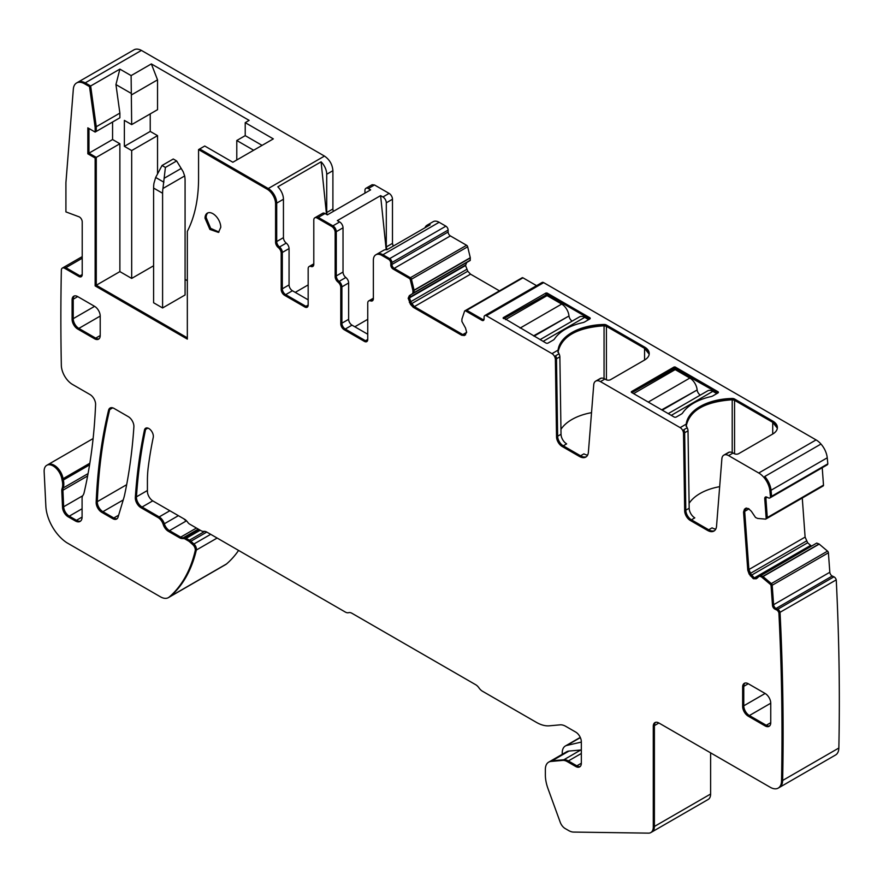 <?xml version="1.0" encoding="UTF-8"?>
<svg xmlns="http://www.w3.org/2000/svg" width="883" height="883" viewBox="0 0 883 883"><rect width="100%" height="100%" fill="white"/><g stroke="black" fill="none" stroke-linecap="round" stroke-linejoin="round"><path stroke-width="1.32" d="M533.564 335.86L568.983 315.993A4.768 2.748 -120 0 0 572.129 321.125M505.462 319.635L547.052 295.617L561.687 304.072L520.098 328.09M568.917 315.441A10.331 5.971 -120 0 0 561.687 304.072M588.641 319.635L584.712 317.361A10.331 5.971 -120 0 0 579.546 316.854L540.087 339.624M661.709 409.844L697.14 389.988A4.768 2.748 -120 0 0 700.285 395.12M633.608 393.619L675.197 369.613L689.844 378.056L648.254 402.074M697.073 389.436A10.331 5.971 -120 0 0 689.844 378.056M716.797 393.619L712.857 391.346A10.331 5.971 -120 0 0 707.691 390.838L668.243 413.619M183.189 171.755L184.668 175.949A31.799 18.355 -60 0 1 185.077 180.607L185.077 294.977L162.593 307.957L162.593 193.256A31.799 18.355 -60 0 1 162.947 188.487L165.408 167.439L176.644 160.949L183.189 171.755M165.408 167.439L162.031 165.496L173.278 159.006L176.644 160.949M162.031 165.496L155.662 177.461L153.951 183.3A31.799 18.355 -60 0 0 153.598 188.057L153.598 302.759L162.593 307.957M580.374 737.625L580.274 737.647A15.099 8.72 -120 0 0 578.84 738.21L565.352 746.003A15.099 8.72 -120 0 0 562.228 752.912L562.228 754.325M580.274 737.647L566.776 745.44L581.334 742.073M566.776 745.44A15.099 8.72 -120 0 0 565.352 746.003M581.334 749.987A12.715 7.34 -120 0 0 580.738 750.009L568.972 751.058A15.894 9.183 -120 0 0 566.643 751.775L548.652 762.161A15.894 9.183 -120 0 0 545.363 769.435L545.363 774.943A31.799 18.355 -120 0 0 548.001 788.651L560.219 822.239A7.947 4.592 -120 0 0 565.175 828.552L568.619 830.539A15.894 9.183 -120 0 0 573.553 832.073L648.541 833.133A11.921 6.887 -120 0 0 650.815 832.581A11.921 6.887 -120 0 0 653.277 827.117L653.277 726.245A7.947 4.592 -120 0 1 654.932 722.603A7.947 4.592 -120 0 1 658.906 723L770.285 787.305A15.894 9.183 -120 0 0 778.232 788.089A15.894 9.183 -120 0 0 781.521 781.113A2462.555 1421.762 -120 0 0 778.905 612.957A3.179 1.832 -120 0 0 776.599 609.921L774.921 609.127A3.179 1.832 -120 0 1 772.493 605.363L771.08 585.893A1.589 0.916 -120 0 0 770.208 584.237L761.698 577.096L819.038 543.994L816.731 543.089L760.903 575.528L763 576.555L760.528 575.539L759.777 576.18L761.698 577.096M186.898 521.235L186.335 520.915A7.947 4.592 -120 0 1 183.951 518.928L183.951 518.884M816.08 439.911L543.674 282.637L486.345 315.739L551.996 353.641A4.768 2.748 -120 0 1 555.374 359.414L556.533 436.853A7.947 4.592 -120 0 0 562.151 446.478L579.436 456.456A12.715 7.34 -120 0 0 585.793 457.085A12.715 7.34 -120 0 0 588.398 452.151L593.729 384.845A9.536 5.508 -120 0 1 595.683 381.147A9.536 5.508 -120 0 1 600.451 381.611L680.153 427.626A4.768 2.748 -120 0 1 683.519 433.398L684.678 510.838A7.947 4.592 -120 0 0 690.296 520.462L707.592 530.44A12.715 7.34 -120 0 0 713.95 531.069A12.715 7.34 -120 0 0 716.543 526.136L721.875 458.829A9.536 5.508 -120 0 1 723.828 455.131A9.536 5.508 -120 0 1 728.596 455.606L758.751 473.012A15.894 9.183 -120 0 1 769.91 490.904A2462.555 1421.762 -120 0 1 770.484 496.941L771.61 496.29A2462.555 1421.762 -120 0 0 771.036 490.264A15.894 9.183 -120 0 0 764.766 476.489L820.98 444.039A15.894 9.183 -120 0 0 816.08 439.911L758.751 473.012M557.979 351.257L558.067 350.143A47.693 27.539 180 0 1 604.049 324.48A3.179 1.832 180 0 1 606.4 325.021L644.568 347.052A15.894 9.183 180 0 1 649.226 353.542A15.894 9.183 180 0 1 644.568 360.032L610.561 379.668A3.179 1.832 180 0 1 606.069 379.668L604.943 379.017A9.536 5.508 -120 0 0 601.213 378.167L597.846 380.109A9.536 5.508 -120 0 0 596.798 380.496L595.683 381.147M686.135 425.253L686.212 424.127A47.693 27.539 180 0 1 732.206 398.476A3.179 1.832 180 0 1 734.557 399.006L772.724 421.048A15.894 9.183 180 0 1 777.382 427.538A15.894 9.183 180 0 1 772.724 434.028L738.718 453.652A3.179 1.832 180 0 1 734.215 453.652L733.1 453.012A9.536 5.508 -120 0 0 729.369 452.151L725.992 454.105A9.536 5.508 -120 0 0 724.954 454.48L723.828 455.131M631.356 391.677L674.082 367.008L674.082 368.31L717.923 392.968L717.923 391.677A1.589 0.916 180 0 1 718.387 392.328A1.589 0.916 180 0 1 717.923 392.968L712.857 395.893A5.563 3.212 180 0 1 710.925 396.622A49.282 28.455 180 0 0 682.647 412.946A5.563 3.212 180 0 1 681.389 414.061L676.323 416.986A1.589 0.916 180 0 1 674.082 416.986L631.356 392.328L631.356 391.677L631.356 392.328M674.082 367.008L675.197 367.008L675.197 369.613M717.923 391.677L675.197 367.008M589.767 317.692A1.589 0.916 180 0 1 590.23 318.333A1.589 0.916 180 0 1 589.767 318.984L589.767 317.692L547.052 293.024L547.052 295.617M503.211 318.333L503.211 317.692L545.926 343.001A1.589 0.916 180 0 0 548.177 343.001L553.233 340.076A5.563 3.212 180 0 0 554.491 338.962A49.282 28.455 180 0 1 582.769 322.637A5.563 3.212 180 0 0 584.712 321.909L589.767 318.984L547.052 294.326L503.774 318.664L547.052 294.326L589.767 318.984M547.052 293.024L545.926 293.024L503.211 317.692M486.345 315.739A3.179 1.832 -120 0 0 484.756 315.584A3.179 1.832 -120 0 0 484.094 317.041L484.094 318.984L482.979 319.635A3.179 1.832 -120 0 0 483.895 319.944A3.179 1.832 -120 0 1 482.979 319.635L466.765 310.275A1.589 0.916 -120 0 0 465.97 310.198A1.589 0.916 -120 0 0 465.694 310.551M543.674 282.637A3.179 1.832 -120 0 0 542.085 282.483L484.756 315.584M772.724 421.048L772.724 422.339A15.894 9.183 180 0 1 777.338 428.178L772.724 422.339L734.557 400.308L734.557 453.829M686.179 425.694A47.693 27.539 180 0 1 732.206 399.767A3.179 1.832 180 0 1 734.557 400.308L732.206 399.767L732.206 452.56M715.782 529.06A12.715 7.34 -120 0 1 712.084 527.846L708.707 529.789L691.422 519.811L694.8 517.868A7.947 4.592 -120 0 1 689.182 508.244L688.012 430.805A4.768 2.748 -120 0 0 687.162 427.78A4.768 2.748 -120 0 0 687.062 427.604L686.135 425.319M689.182 508.244L685.804 510.186L684.645 432.758A4.768 2.748 -120 0 0 683.784 429.734L687.162 427.78L683.784 429.734A4.768 2.748 -120 0 1 684.645 432.758L683.519 433.398M644.568 347.052L644.568 348.355A15.894 9.183 180 0 1 649.182 354.193L644.568 348.355L606.4 326.324L606.4 379.833M558.034 351.71A47.693 27.539 180 0 1 604.049 325.783A3.179 1.832 180 0 1 606.4 326.324L604.049 325.783L604.049 378.575M587.636 455.076A12.715 7.34 -120 0 1 583.928 453.862L580.561 455.805L563.277 445.827L566.643 443.873A7.947 4.592 -120 0 1 561.025 434.259L559.866 356.82A4.768 2.748 -120 0 0 559.005 353.796A4.768 2.748 -120 0 0 558.906 353.619L557.979 351.335M561.025 434.259L557.648 436.202L556.489 358.763A4.768 2.748 -120 0 0 555.639 355.739L559.005 353.796L555.639 355.739A4.768 2.748 -120 0 1 556.489 358.763L555.374 359.414M674.082 370.253L674.082 368.31L631.919 392.648L675.197 368.31L717.923 392.968M707.592 530.44L708.707 529.789A12.715 7.34 -120 0 0 714.479 530.705A12.715 7.34 -120 0 1 708.707 529.789L691.422 519.811A7.947 4.592 -120 0 1 685.804 510.186A7.947 4.592 -120 0 0 691.422 519.811L690.296 520.462M579.436 456.456L580.561 455.805A12.715 7.34 -120 0 0 586.334 456.721A12.715 7.34 -120 0 1 580.561 455.805L563.277 445.827L562.151 446.478M556.533 436.853L557.648 436.202A7.947 4.592 -120 0 0 563.277 445.827A7.947 4.592 -120 0 1 557.648 436.202L556.489 358.763L559.866 356.82M536.566 285.673L522.968 277.825L466.765 310.275L482.979 319.635L481.853 320.286A3.179 1.832 -120 0 0 483.442 320.441A3.179 1.832 -120 0 0 484.094 318.984M481.853 320.286L465.639 310.926A1.589 0.916 -120 0 0 464.844 310.838A1.589 0.916 -120 0 0 464.568 311.202L461.919 319.061L461.897 321.478L465.518 328.023L466.677 332.361L464.458 335.518L461.677 335.242L466.677 332.361M461.677 335.242L413.222 307.273L414.348 306.622L462.791 334.591L465.584 334.867L462.791 334.591L414.348 306.622L411.566 303.686L467.769 271.236L465.551 265.507L466.699 262.505L410.496 294.955L409.348 297.505L410.496 294.955L414.116 292.593L411.456 279.238A1.589 0.916 -120 0 0 410.385 277.726L394.171 268.366L393.045 269.006L409.259 278.377A1.589 0.916 -120 0 1 410.33 279.889L412.968 290.805L414.094 290.154L411.456 279.238A1.589 0.916 -120 0 0 410.385 277.726L394.171 268.366A3.179 1.832 -120 0 1 391.92 264.47A3.179 1.832 -120 0 0 394.171 268.366L450.374 235.916A3.179 1.832 -120 0 1 448.123 232.019L390.794 265.121A3.179 1.832 -120 0 0 393.045 269.006M413.222 307.273L410.44 304.337L411.566 303.686L409.348 297.505L465.551 265.055M412.968 290.805L412.836 293.609L409.37 295.606L408.222 298.156L410.44 304.337M439.138 222.284L382.924 254.734A11.921 6.887 -120 0 0 376.964 254.138L383.708 250.253A11.921 6.887 -120 0 1 386.875 249.779L430.153 224.79A11.921 6.887 -120 0 0 426.986 225.264L433.167 221.688A11.921 6.887 -120 0 1 439.138 222.284L445.882 226.18A3.179 1.832 -120 0 1 448.123 230.066L391.92 262.516L391.92 264.47L391.92 262.516A3.179 1.832 -120 0 0 389.668 258.631L388.542 259.271A3.179 1.832 -120 0 1 390.794 263.167L390.794 265.121M388.542 259.271L381.798 255.386L382.924 254.734L389.668 258.631L382.924 254.734A11.921 6.887 -120 0 0 376.964 254.138L375.838 254.79A11.921 6.887 -120 0 0 373.366 260.253L373.366 298.653A4.768 2.748 -120 0 1 372.383 300.838A4.768 2.748 -120 0 1 370.562 300.871A4.768 2.748 60 0 0 368.741 300.904L369.867 300.253A4.768 2.748 60 0 1 371.688 300.22A4.768 2.748 -120 0 0 372.88 300.397A4.768 2.748 -120 0 1 371.688 300.22L370.562 300.871M381.798 255.386A11.921 6.887 -120 0 0 375.838 254.79M367.747 339.425A4.768 2.748 60 0 1 366.765 341.611A4.768 2.748 60 0 1 364.381 341.379L365.507 340.728A4.768 2.748 60 0 0 367.262 341.169A4.768 2.748 60 0 1 365.507 340.728L367.747 339.425L367.747 303.09A4.768 2.748 60 0 1 368.741 300.904M364.381 341.379L344.138 329.69L345.264 329.05L365.507 340.728L345.264 329.05A4.768 2.748 60 0 1 341.898 323.2L341.898 286.865L348.642 282.968A4.768 2.748 -120 0 0 345.827 277.505A4.768 2.748 -120 0 1 343.023 272.041L343.023 227.803A4.768 2.748 -120 0 0 339.646 221.953L331.776 226.501A4.768 2.748 -120 0 1 335.154 232.339L335.154 276.589A4.768 2.748 -120 0 0 337.957 282.041A4.768 2.748 60 0 1 340.772 287.505L341.898 286.865A4.768 2.748 60 0 0 339.083 281.401A4.768 2.748 60 0 1 341.898 286.865L341.898 323.2L348.642 319.315L348.642 282.968M344.138 329.69A4.768 2.748 60 0 1 340.772 323.851L340.772 287.505M343.023 272.041L336.28 275.938A4.768 2.748 -120 0 0 339.083 281.401L345.827 277.505M337.957 282.041L339.083 281.401A4.768 2.748 -120 0 1 336.28 275.938L336.28 231.688A4.768 2.748 -120 0 0 332.902 225.849L318.288 217.417L332.902 225.849A4.768 2.748 -120 0 1 336.28 231.688L335.154 232.339M310.982 266.467L312.107 265.816A4.768 2.748 60 0 0 313.299 265.993A4.768 2.748 60 0 1 312.107 265.816A4.768 2.748 -120 0 0 310.286 265.86L309.16 266.5A4.768 2.748 -120 0 1 310.982 266.467A4.768 2.748 60 0 0 312.803 266.434A4.768 2.748 60 0 0 313.796 264.249L313.796 220.01A4.768 2.748 60 0 1 314.778 217.825A4.768 2.748 60 0 1 317.163 218.068L331.776 226.501M314.778 217.825L315.904 217.174A4.768 2.748 60 0 1 318.288 217.417L325.032 213.52L327.35 214.856L370.628 189.867L368.31 188.532L374.491 184.966L389.105 193.399L382.924 196.975A4.768 2.748 -120 0 1 386.301 202.814L392.482 199.238A4.768 2.748 -120 0 0 389.105 193.399M309.16 266.5A4.768 2.748 -120 0 0 308.167 268.686L308.167 305.032L305.926 306.335A4.768 2.748 -120 0 0 307.681 306.776A4.768 2.748 -120 0 1 305.926 306.335L285.684 294.646L284.569 295.297L304.801 306.975A4.768 2.748 -120 0 0 307.185 307.218A4.768 2.748 -120 0 0 308.167 305.032M286.247 243.101L279.503 246.997A4.768 2.748 -120 0 1 282.317 252.461L282.317 288.807L282.317 252.461A4.768 2.748 -120 0 0 279.503 246.997A4.768 2.748 60 0 1 276.699 241.534L283.443 237.648A4.768 2.748 -120 0 0 286.247 243.101A4.768 2.748 -120 0 1 289.061 248.564L281.191 253.112L281.191 289.458A4.768 2.748 -120 0 0 284.569 295.297M289.061 248.564L289.061 284.911L282.317 288.807A4.768 2.748 -120 0 0 285.684 294.646L305.926 306.335L304.801 306.975M281.191 253.112A4.768 2.748 -120 0 0 278.377 247.648A4.768 2.748 60 0 1 275.573 242.185L275.573 203.785L283.443 199.238A11.921 6.887 60 0 0 277.814 186.81L321.092 161.821A11.921 6.887 60 0 1 326.721 174.26L332.902 170.684C332.405 164.481 329.591 159.613 324.469 156.081L141.435 50.419A15.894 9.183 -120 0 0 133.918 49.867L76.578 82.969A15.894 9.183 -120 0 0 73.333 89.139L65.916 182.693L65.916 211.898L78.918 216.754A3.974 2.296 -120 0 1 82.218 221.854L82.218 274.536A4.768 2.748 60 0 1 81.236 276.71A4.768 2.748 60 0 1 78.852 276.478L64.735 268.333A4.768 2.748 -120 0 0 62.351 268.09A4.768 2.748 -120 0 0 61.357 270.187A2462.555 1421.762 -120 0 0 61.335 365.021A2462.555 1421.762 -120 0 0 61.335 365.319A15.894 9.183 -120 0 0 72.572 384.491L89.978 394.535A7.947 4.592 -120 0 1 95.596 404.569A635.903 367.14 -120 0 1 84.15 492.548A16.082 9.283 -120 0 1 82.87 495.495A7.947 4.592 60 0 0 82.792 495.595A7.947 4.592 -120 0 0 82.086 498.343L82.086 517.063L76.468 520.308A9.536 5.508 -120 0 0 80.64 521.047A9.536 5.508 -120 0 1 76.468 520.308L75.342 520.948A9.536 5.508 -120 0 0 80.11 521.423A9.536 5.508 -120 0 0 82.086 517.063M275.573 242.185L276.699 241.534L276.699 203.134A11.921 6.887 60 0 0 268.266 188.532A11.921 6.887 60 0 1 276.699 203.134L276.699 241.534A4.768 2.748 60 0 0 279.503 246.997L278.377 247.648M157.538 173.697L157.538 135.64L131.677 150.563L124.371 146.346L124.371 120.386L131.677 124.602L131.114 75.607L151.357 63.918L249.149 120.386L245.22 122.66L273.322 138.885L232.858 162.251L204.746 146.026L199.69 148.94L268.266 188.532L199.69 148.94L198.565 149.591L267.141 189.183A11.921 6.887 60 0 1 275.573 203.785M198.565 149.591L198.565 178.377A174.878 100.96 -120 0 1 187.328 231.368L187.328 339.105L95.143 285.893L119.878 271.611L131.677 278.421L153.598 265.772M95.143 285.893L95.143 158.035L96.269 157.384L96.269 285.242L187.328 337.814L96.269 285.242L96.269 157.384L88.962 153.167L112.571 139.536L119.878 143.752L119.878 271.611M95.143 158.035L87.836 153.808L88.962 153.167L88.962 128.499L88.962 153.167L96.269 157.384L119.878 143.752M95.143 132.075L96.269 131.424L96.269 126.733L95.143 127.384L95.143 132.075L87.836 127.847L87.836 153.808M141.435 50.408L85.232 82.859L90.651 85.993L96.269 126.733L119.878 113.101L119.878 117.792L96.269 131.424L96.269 126.733L90.651 85.993L89.525 86.633L95.143 127.384M131.114 75.607L119.878 69.117L90.651 85.993L85.232 82.859L84.106 83.51L89.525 86.633M84.106 83.521A15.894 9.183 -120 0 0 76.578 82.969M85.232 82.87A15.894 9.183 -120 0 0 77.704 82.318A15.894 9.183 -120 0 1 85.221 82.87M78.852 276.478L79.967 275.827A4.768 2.748 60 0 0 81.722 276.269A4.768 2.748 60 0 1 79.967 275.827L65.85 267.681A4.768 2.748 -120 0 0 63.466 267.439L62.351 268.09M88.068 473.608L62.086 488.608A7.947 4.592 -120 0 0 61.788 490.893L62.527 507.416A7.947 4.592 -120 0 0 68.146 516.798L75.342 520.948M87.627 475.97L62.914 490.242A7.947 4.592 -120 0 1 63.212 487.957A15.894 9.183 -120 0 0 63.333 480.043A15.894 9.183 -120 0 1 63.212 487.957A7.947 4.592 -120 0 0 62.914 490.242L63.653 506.765A7.947 4.592 -120 0 0 69.271 516.147L76.468 520.308L69.271 516.147L68.146 516.798M62.086 488.608A15.894 9.183 -120 0 0 62.207 480.694A16.082 9.283 -120 0 1 61.942 479.348A12.715 7.34 -120 0 0 55.717 467.88A12.715 7.34 -120 0 0 46.766 465.308A12.715 7.34 -120 0 0 44.15 471.754L45.861 506.235A31.799 18.355 -120 0 0 66.766 542.681L160.463 596.831A15.894 9.183 -120 0 0 168.41 597.625A15.894 9.183 -120 0 0 169.227 597.04A190.772 110.143 -120 0 0 195.22 550.694A4.768 2.748 -120 0 0 192.803 544.645L189.735 541.919A7.947 4.592 -120 0 0 188.278 540.86L185.055 538.994A3.974 2.296 -120 0 0 183.863 538.608L181.942 538.542A7.947 4.592 -120 0 1 179.569 537.769L168.355 531.301A7.947 4.592 -120 0 1 163.2 524.436A7.947 4.592 -120 0 0 158.046 517.559L140.938 507.681A7.947 4.592 -120 0 1 135.331 497.482A635.903 367.14 -120 0 1 144.459 430.076A6.358 3.675 -120 0 1 145.673 428.211A6.358 3.675 -120 0 1 151.004 430.407A6.358 3.675 -120 0 1 153.256 437.35A544.502 314.37 -120 0 0 148.278 466.93A127.185 73.432 -120 0 0 147.417 480.738L147.417 491.301A7.947 4.592 -120 0 0 153.035 501.036L184.448 519.171A7.947 4.592 -120 0 1 187.726 522.283A4.768 2.748 -120 0 0 189.69 524.149L200.927 530.639A7.947 4.592 -120 0 0 203.885 531.367A7.947 4.592 -120 0 1 206.854 532.107L345.264 612.018A7.947 4.592 -120 0 0 348.642 612.67A7.947 4.592 -120 0 1 352.008 613.321L475.672 684.711A7.947 4.592 -120 0 1 479.039 687.956A7.947 4.592 -120 0 0 482.416 691.201L536.367 722.349A36.567 21.115 -120 0 0 549.303 725.815L560.164 724.844A15.894 9.183 -120 0 1 565.782 726.356L575.716 732.084A7.947 4.592 -120 0 1 581.334 741.819L581.334 763.243L576.842 765.837A7.947 4.592 -120 0 0 580.208 766.488A7.947 4.592 -120 0 1 576.842 765.837L575.716 766.488A7.947 4.592 -120 0 0 579.69 766.885A7.947 4.592 -120 0 0 581.334 763.243M89.834 463.233L63.068 478.696A16.082 9.283 -120 0 0 63.322 480.043A16.082 9.283 -120 0 1 63.068 478.696A12.715 7.34 -120 0 0 56.843 467.228A12.715 7.34 -120 0 0 47.892 464.668L46.766 465.308M238.587 550.429A190.772 110.143 -120 0 1 226.556 563.939A15.894 9.183 -120 0 1 225.739 564.524L169.536 596.974A15.894 9.183 -120 0 0 170.353 596.389A190.772 110.143 -120 0 0 196.335 550.043A4.768 2.748 -120 0 0 193.929 543.994L192.803 544.645M206.788 532.074L190.86 541.268L193.929 543.994A4.768 2.748 -120 0 1 196.335 550.043L195.22 550.694M210.684 534.325L193.929 543.994L190.86 541.268A7.947 4.592 -120 0 0 189.404 540.208L188.278 540.86M200.231 530.23L186.181 538.343L189.404 540.208A7.947 4.592 -120 0 1 190.86 541.268L189.735 541.919M204.735 531.367L189.404 540.208L186.181 538.343A3.974 2.296 -120 0 0 184.988 537.968L183.863 538.608M178.377 515.672L164.326 523.785A7.947 4.592 -120 0 0 169.481 530.65L180.695 537.129A7.947 4.592 -120 0 0 183.068 537.89L184.988 537.968A3.974 2.296 -120 0 1 186.181 538.343L185.055 538.994M186.335 520.915L169.481 530.65A7.947 4.592 -120 0 1 164.326 523.785A7.947 4.592 -120 0 0 159.172 516.908L142.064 507.03L140.938 507.681M147.891 428.089L145.585 429.425A6.358 3.675 -120 0 1 146.291 427.979A6.358 3.675 -120 0 0 145.585 429.425A635.903 367.14 -120 0 0 136.457 496.831A7.947 4.592 -120 0 0 142.064 507.03L159.172 516.908L158.046 517.559M581.334 753.464L568.365 760.947L576.842 765.837L568.365 760.947A12.715 7.34 -120 0 0 563.873 759.744L552.107 760.793A15.894 9.183 -120 0 0 549.778 761.51A15.894 9.183 -120 0 1 552.107 760.793L550.981 761.444A15.894 9.183 -120 0 0 548.652 762.161M580.738 750.009L563.873 759.744A12.715 7.34 -120 0 1 568.365 760.947L567.239 761.599L575.716 766.488M567.239 761.599A12.715 7.34 -120 0 0 562.747 760.395L550.981 761.444M710.616 752.857L710.616 794.016A11.921 6.887 -120 0 1 708.144 799.479L651.941 831.929A11.921 6.887 -120 0 0 654.402 826.466L653.277 827.117M658.906 723L654.402 725.594A7.947 4.592 -120 0 1 655.528 722.349A7.947 4.592 -120 0 0 654.402 725.594L654.402 826.466A11.921 6.887 -120 0 1 651.941 831.929L650.815 832.581M829.821 572.261L773.607 604.712L772.195 585.241A1.589 0.916 -120 0 0 771.334 583.586L763 576.555L819.203 544.105L827.537 551.135A1.589 0.916 -120 0 1 828.409 552.791L829.821 572.261A3.179 1.832 -120 0 0 832.25 576.025L833.938 576.831A3.179 1.832 -120 0 1 836.245 579.855A2462.555 1421.762 -120 0 1 838.85 748.022A15.894 9.183 -120 0 1 835.561 754.998L779.358 787.448A15.894 9.183 -120 0 0 782.647 780.473A2462.555 1421.762 -120 0 0 780.031 612.305L778.905 612.957M836.245 579.855L780.031 612.305A3.179 1.832 -120 0 0 777.724 609.281L776.047 608.475L774.921 609.127M832.25 576.025L776.047 608.475A3.179 1.832 -120 0 1 773.607 604.712A3.179 1.832 -120 0 0 776.047 608.475L777.724 609.281L776.599 609.921M759.402 576.191L756.036 578.851M756.256 578.696L753.585 578.762L810.914 545.661L807.647 542.769L805.108 537.096L802.272 498.012M753.585 578.762L754.314 577.923L757.382 578.056L754.314 577.923L751.444 575.23L748.894 569.546L805.108 537.096M753.188 578.575L749.159 574.082L747.769 570.197L748.894 569.546L744.678 511.378L746.499 508.056M745.649 508.31L744.457 509.237L743.552 512.03L747.769 570.197M744.457 509.237L746.19 508.1L744.678 511.378L748.894 569.546L750.285 573.442L806.499 540.981M745.892 508.189L748.486 508.586L751.356 511.29L755.517 517.471L757.614 518.431L765.484 519.116A1.589 0.916 -120 0 0 765.837 519.049A1.589 0.916 -120 0 0 766.157 518.2L764.744 498.74A3.179 1.832 -120 0 1 765.395 497.052A3.179 1.832 -120 0 1 766.797 497.107L768.475 497.902A3.179 1.832 -120 0 0 769.866 497.957A3.179 1.832 -120 0 0 770.484 496.941M822.813 486.014A1.589 0.916 -120 0 0 823.166 485.948L766.963 518.398A1.589 0.916 -120 0 1 766.61 518.464A1.589 0.916 -120 0 0 766.963 518.398A1.589 0.916 -120 0 0 767.283 517.559L765.87 498.089L764.744 498.74M767.217 497.306L765.87 498.089A3.179 1.832 -120 0 1 766.058 496.897A3.179 1.832 -120 0 0 765.87 498.089L767.283 517.559L766.157 518.2M827.239 457.813A2462.566 1421.773 -120 0 1 827.824 463.84A3.179 1.832 -120 0 1 827.194 464.855L770.991 497.306A3.179 1.832 -120 0 0 771.61 496.29A2462.555 1421.762 -120 0 0 771.036 490.264A15.894 9.183 -120 0 0 764.766 476.489L820.98 444.039A15.894 9.183 -120 0 1 827.239 457.813L769.91 490.904M205.033 218.222L209.889 229.425L218.465 232.406L220.772 227.317A11.126 6.424 -120 0 0 215.916 216.114A11.126 6.424 -120 0 0 207.339 213.134A11.126 6.424 -120 0 0 205.033 218.222M206.158 217.582L210.651 228.377L218.995 232.03L210.651 228.377L206.158 217.582A11.126 6.424 -120 0 1 207.924 212.858A11.126 6.424 -120 0 0 206.158 217.582M114.039 408.432L128.278 416.644A7.947 4.592 -120 0 1 133.885 426.853A635.903 367.14 -120 0 1 124.658 494.69A63.587 36.711 -120 0 1 123.863 497.835L118.068 517.096A7.947 4.592 -120 0 1 116.655 519.027A7.947 4.592 -120 0 1 112.682 518.63L101.788 512.339A7.947 4.592 -120 0 1 96.17 502.306A635.903 367.14 -120 0 1 108.576 410.22A7.947 4.592 -120 0 1 110.066 408.034A7.947 4.592 -120 0 1 114.039 408.432M112.704 407.847L109.702 409.58A7.947 4.592 -120 0 1 110.673 407.78A7.947 4.592 -120 0 0 109.702 409.58A635.903 367.14 -120 0 0 97.296 501.654A7.947 4.592 -120 0 0 102.914 511.687L113.808 517.979A7.947 4.592 -120 0 0 117.185 518.63A7.947 4.592 -120 0 1 113.808 517.979L112.682 518.63M77.726 296.6A7.947 4.592 -120 0 0 73.753 296.202A7.947 4.592 -120 0 0 72.097 299.845L72.097 319.315A7.947 4.592 -120 0 0 77.726 329.05L94.58 338.785A7.947 4.592 -120 0 0 98.554 339.182A7.947 4.592 -120 0 0 100.209 335.54L100.209 316.07A7.947 4.592 -120 0 0 94.58 306.335L77.726 296.6L73.223 299.194L73.223 318.664A7.947 4.592 -120 0 0 78.852 328.399L77.726 329.05M72.097 299.845L73.223 299.194A7.947 4.592 -120 0 1 74.349 295.948A7.947 4.592 -120 0 0 73.223 299.194L73.223 318.664A7.947 4.592 -120 0 0 78.852 328.399L95.706 338.134A7.947 4.592 -120 0 0 99.084 338.785A7.947 4.592 -120 0 1 95.706 338.134L78.852 328.399L100.209 316.07M748.276 683.74L743.773 686.334A7.947 4.592 -120 0 1 744.899 683.089A7.947 4.592 -120 0 0 743.773 686.334L742.647 686.985A7.947 4.592 -120 0 1 744.292 683.343A7.947 4.592 -120 0 1 748.276 683.74L765.131 693.475L743.773 705.804A7.947 4.592 -120 0 0 749.391 715.539L748.276 716.19L765.131 725.925A7.947 4.592 -120 0 0 769.104 726.312A7.947 4.592 -120 0 0 770.749 722.68L770.749 703.21A7.947 4.592 -120 0 0 765.131 693.475M770.749 722.68L766.256 725.274A7.947 4.592 -120 0 0 769.634 725.925A7.947 4.592 -120 0 1 766.256 725.274L749.391 715.539L766.256 725.274L765.131 725.925M742.647 686.985L742.647 706.455A7.947 4.592 -120 0 0 748.276 716.19M742.647 706.455L743.773 705.804L743.773 686.334L743.773 705.804A7.947 4.592 -120 0 0 749.391 715.539L770.749 703.21M386.986 249.701L386.301 246.942L386.301 202.814M386.18 249.701L380.606 195.629L382.924 196.975M426.986 225.264A11.921 6.887 -120 0 0 424.999 227.759M823.166 485.948A1.589 0.916 -120 0 0 823.497 485.109L822.228 467.725M811.764 545.959L810.914 545.661M333.421 211.357A4.768 2.748 -120 0 1 332.902 208.973L332.902 170.684M364.944 193.156L364.944 190.485A4.768 2.748 60 0 1 365.926 188.3L372.107 184.724L374.491 184.966M393.178 246.136L392.482 243.377L392.482 199.238M448.123 230.066L448.123 232.019M412.836 293.609L470.164 260.507L470.297 257.704L467.659 246.787A1.589 0.916 -120 0 0 466.588 245.275L450.374 235.916M409.37 302.483L410.496 301.831L414.348 306.622L470.551 274.171L467.769 271.236M470.551 274.171L499.458 290.86M522.968 277.825A1.589 0.916 -120 0 0 522.173 277.748L464.844 310.838M380.606 195.629L337.328 220.618L339.646 221.953M367.747 319.315L354.823 326.776M348.642 319.315A4.768 2.748 -120 0 0 352.008 325.154L367.747 334.238M541.732 282.814L485.529 315.264M465.639 310.926L466.765 310.275A1.589 0.916 -120 0 0 465.97 310.198M466.699 269.381L410.496 301.831L409.348 297.505L408.222 298.156M413.961 292.957L414.094 290.154L470.297 257.704M390.794 263.167L391.92 262.516A3.179 1.832 -120 0 0 389.668 258.631L445.882 226.18M365.926 188.3A4.768 2.748 60 0 1 368.31 188.532M332.902 208.973L326.721 212.549A4.768 2.748 -120 0 0 327.174 214.757M326.721 212.549L326.721 174.26M82.218 274.536L79.967 275.827L65.85 267.681A4.768 2.748 -120 0 0 63.466 267.439L82.218 256.622M61.942 479.348L63.068 478.696A12.715 7.34 -120 0 0 56.843 467.228A12.715 7.34 -120 0 0 47.892 464.668L93.101 438.564M168.41 597.625L169.536 596.974A15.894 9.183 -120 0 0 170.353 596.389A190.772 110.143 -120 0 0 196.335 550.043L217.13 538.045M168.355 531.301L169.481 530.65L180.695 537.129A7.947 4.592 -120 0 0 183.068 537.89L184.988 537.968L199.304 529.701M163.2 524.436L164.326 523.785A7.947 4.592 -120 0 0 159.172 516.908L169.856 510.749M144.459 430.076L145.585 429.425A635.903 367.14 -120 0 0 136.457 496.831A7.947 4.592 -120 0 0 142.064 507.03L152.748 500.86M562.747 760.395L563.873 759.744L552.107 760.793L568.972 751.058M653.277 726.245L654.402 725.594L654.402 826.466L710.616 794.016M778.232 788.089L779.358 787.448A15.894 9.183 -120 0 0 782.647 780.473A2462.555 1421.762 -120 0 0 780.031 612.305A3.179 1.832 -120 0 0 777.724 609.281L833.938 576.831M772.493 605.363L773.607 604.712L772.195 585.241A1.589 0.916 -120 0 0 771.334 583.586L763 576.555L761.874 577.206M810.528 545.473L754.314 577.923L750.285 573.442L749.159 574.082M765.837 519.049L766.963 518.398A1.589 0.916 -120 0 0 767.283 517.559L823.497 485.109M827.824 463.84L771.61 496.29A3.179 1.832 -120 0 1 770.991 497.306L769.866 497.957M557.979 352.383C561.301 336.566 576.654 327.692 604.049 325.783L604.049 324.48M644.568 360.032L644.568 348.355L606.4 326.324L606.4 325.021M601.213 378.167L597.846 380.109A9.536 5.508 -120 0 0 596.798 380.496L600.175 378.542A9.536 5.508 -120 0 1 601.213 378.167M686.135 426.368C689.446 410.551 704.8 401.688 732.206 399.767L732.206 398.476M772.724 434.028L772.724 422.339L734.557 400.308L734.557 399.006M729.369 452.151L725.992 454.105A9.536 5.508 -120 0 0 724.954 454.48L728.332 452.538A9.536 5.508 -120 0 1 729.369 452.151M108.576 410.22L109.702 409.58A635.903 367.14 -120 0 0 97.296 501.654A7.947 4.592 -120 0 0 102.914 511.687L113.808 517.979L118.642 515.186M317.163 218.068L318.288 217.417A4.768 2.748 60 0 0 315.904 217.174L322.648 213.289A4.768 2.748 60 0 1 325.032 213.52M283.443 237.648L283.443 199.238M289.061 284.911A4.768 2.748 -120 0 0 292.428 290.75L308.167 299.845M326.5 214.37L321.092 161.821M373.366 298.222L369.867 300.253A4.768 2.748 60 0 1 371.688 300.22L373.321 299.271M352.008 325.154L345.264 329.05A4.768 2.748 60 0 1 341.898 323.2L340.772 323.851M335.154 276.589L336.28 275.938L336.28 231.688L343.023 227.803M313.741 264.878L312.107 265.816A4.768 2.748 -120 0 0 310.286 265.86L313.796 263.829M281.191 289.458L282.317 288.807A4.768 2.748 -120 0 0 285.684 294.646L292.428 290.75M185.077 279.403L187.328 280.695M112.571 122.009L112.571 139.536M119.878 69.117L115.938 84.569L119.878 113.101M61.788 490.893L62.914 490.242L63.653 506.765A7.947 4.592 -120 0 0 69.271 516.147L82.086 508.751M719.678 486.665A47.693 27.539 0 0 0 689.104 503.354M684.678 510.838L685.804 510.186L684.645 432.758L688.012 430.805M591.522 412.67A47.693 27.539 0 0 0 560.948 429.359M295.242 292.372L308.167 284.911M245.22 122.66L245.22 135.64L262.085 145.375M245.22 135.64L236.787 140.507L236.787 156.313A174.878 100.96 -120 0 1 236.743 160M151.357 63.918L157.538 79.856L157.538 109.68L131.677 124.602M150.231 113.896L150.231 131.424L157.538 135.64M131.677 94.79L157.538 79.856M131.114 93.333L115.938 84.569M131.677 150.563L131.677 278.421M253.653 150.242L236.787 140.507M124.371 146.346L150.231 131.424M568.983 315.993L534.072 336.158M584.712 317.361L543.111 341.379M697.14 389.988L662.217 410.142M712.857 391.346L671.268 415.363M181.247 168.421L164.426 178.134M184.668 175.949L162.947 188.487M155.662 177.461L163.896 182.218M162.593 193.256L153.598 188.057M558.067 350.143L551.996 353.641M604.943 379.017L600.451 381.611M686.212 424.127L680.153 427.626M733.1 453.012L728.596 455.606M545.926 293.024L545.926 296.269M408.222 298.609L465.551 265.507M409.37 295.606L410.496 294.955M413.001 293.244L470.33 260.143M413.001 291.015L470.33 257.913M467.659 246.787L410.33 279.889M466.588 245.275L409.259 278.377M267.141 189.183L324.469 156.081M82.218 258.233L64.735 268.333M82.682 495.782L62.527 507.416M63.333 480.043L62.207 480.694M226.556 563.939L169.227 597.04M198.278 529.105L181.942 538.542M196.434 528.034L179.569 537.769M147.417 490.506L135.331 497.482M838.85 748.022L781.521 781.113M828.409 552.791L771.08 585.893M827.537 551.135L770.208 584.237M759.468 576.146L760.528 575.539M750.318 575.871L807.647 542.769M743.552 512.03L749.016 508.873M123.223 499.966L101.788 512.339M126.666 484.69L96.17 502.306M100.209 335.54L94.58 338.785M94.58 306.335L72.097 319.315M386.301 246.942L392.482 243.377M89.569 464.888L63.322 480.043M760.594 575.506L816.731 543.089M759.435 576.169L816.764 543.067"/></g></svg>
